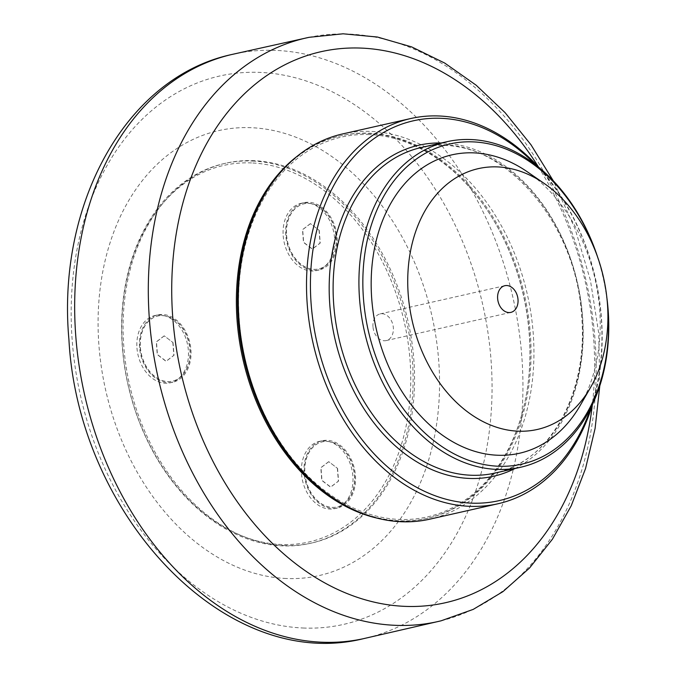 <?xml version="1.0" encoding="UTF-8"?>
<svg xmlns="http://www.w3.org/2000/svg" width="676" height="676" viewBox="0 0 676 676"><rect width="100%" height="100%" fill="white"/><g stroke="black" fill="none" stroke-linecap="round" stroke-linejoin="round"><path stroke-width="0.51" stroke-dasharray="3.38 2.54" d="M319.249 230.364L320.23 243.064L312.43 249.047L303.659 242.338L302.679 229.637L310.478 223.655L319.249 230.364L310.478 223.655M310.292 223.697L302.493 229.679L303.473 242.38L312.244 249.089L320.044 243.106L319.064 230.406M286.59 235.265A33.377 24.48 77.3 0 0 318.818 268.904A33.377 24.48 77.3 0 0 335.33 230.947A33.377 24.48 77.3 0 0 304.09 203.797A33.377 24.48 77.3 0 0 286.59 235.265M286.413 235.307A33.377 24.48 77.3 0 0 318.633 268.947A33.377 24.48 77.3 0 0 336.133 237.479A33.377 24.48 77.3 0 0 303.904 203.839A33.377 24.48 77.3 0 0 286.413 235.307M285.762 235.223A34.493 25.299 -102.7 0 1 303.845 202.707A34.493 25.299 -102.7 0 1 336.133 230.77A34.493 25.299 -102.7 0 1 319.064 269.994A34.493 25.299 -102.7 0 1 285.762 235.223M337.569 468.409L338.541 481.101L330.75 487.083L321.97 480.374L320.999 467.682L328.79 461.691L337.569 468.409L328.79 461.691M328.612 461.733L320.813 467.724L321.784 480.416L330.564 487.126L338.363 481.143L337.383 468.451M304.91 473.301A33.377 24.48 77.3 0 0 337.13 506.949A33.377 24.48 77.3 0 0 353.649 468.992A33.377 24.48 77.3 0 0 322.41 441.834A33.377 24.48 77.3 0 0 304.91 473.301M304.724 473.344A33.377 24.48 77.3 0 0 336.952 506.992A33.377 24.48 77.3 0 0 354.444 475.524A33.377 24.48 77.3 0 0 322.224 441.876A33.377 24.48 77.3 0 0 304.724 473.344M304.082 473.268A34.493 25.299 -102.7 0 1 322.165 440.752A34.493 25.299 -102.7 0 1 354.444 468.806A34.493 25.299 -102.7 0 1 337.375 508.031A34.493 25.299 -102.7 0 1 304.082 473.268M173.039 342.588L174.011 355.28L166.22 361.263L157.44 354.554L156.469 341.862L164.26 335.871L173.039 342.588L164.26 335.871M164.082 335.913L156.283 341.904L157.254 354.596L166.034 361.305L173.833 355.322L172.853 342.622M140.38 347.481A33.377 24.48 77.3 0 0 172.6 381.129A33.377 24.48 77.3 0 0 189.119 343.171A33.377 24.48 77.3 0 0 157.88 316.013A33.377 24.48 77.3 0 0 140.38 347.481M140.194 347.523A33.377 24.48 77.3 0 0 172.422 381.171A33.377 24.48 77.3 0 0 189.914 349.703A33.377 24.48 77.3 0 0 157.694 316.055A33.377 24.48 77.3 0 0 140.194 347.523M139.552 347.447A34.493 25.299 -102.7 0 1 157.635 314.931A34.493 25.299 -102.7 0 1 189.914 342.985A34.493 25.299 -102.7 0 1 172.845 382.21A34.493 25.299 -102.7 0 1 139.552 347.447M301.496 473.851A34.493 25.299 77.3 0 0 334.797 508.614A34.493 25.299 77.3 0 0 351.866 469.397A34.493 25.299 77.3 0 0 319.579 441.335A34.493 25.299 77.3 0 0 301.496 473.851M136.966 348.03A34.493 25.299 77.3 0 0 170.267 382.793A34.493 25.299 77.3 0 0 187.336 343.569A34.493 25.299 77.3 0 0 155.049 315.515A34.493 25.299 77.3 0 0 136.966 348.03M283.185 235.814A34.493 25.299 77.3 0 0 316.478 270.577A34.493 25.299 77.3 0 0 333.547 231.353A34.493 25.299 77.3 0 0 301.259 203.29A34.493 25.299 77.3 0 0 283.185 235.814M252.537 161.032A194.713 142.813 -102.7 0 1 410.197 340.797A194.713 142.813 -102.7 0 1 310.301 543.352A194.713 142.813 -102.7 0 1 282.154 545.845A194.713 142.813 -102.7 0 1 124.494 366.079A194.713 142.813 -102.7 0 1 224.39 163.524A194.713 142.813 -102.7 0 1 252.537 161.032M283.624 545.507A194.713 142.813 77.3 0 0 311.771 543.014A194.713 142.813 77.3 0 0 408.118 321.599A194.713 142.813 77.3 0 0 225.869 163.186A194.713 142.813 77.3 0 0 125.973 365.741A194.713 142.813 77.3 0 0 283.624 545.507M251.565 162.933A193.04 141.588 77.3 0 0 149.066 443.617A193.04 141.588 77.3 0 0 398.088 454.517A193.04 141.588 77.3 0 0 251.565 162.933M286.168 578.495A228.091 167.293 -102.7 0 1 98.949 345.664A228.091 167.293 -102.7 0 1 251.48 127.713A228.091 167.293 -102.7 0 1 438.69 360.536A228.091 167.293 -102.7 0 1 286.168 578.495M296.291 156.95A196.099 143.836 -102.7 0 1 339.901 135.969A196.099 143.836 -102.7 0 1 523.444 295.513A196.099 143.836 -102.7 0 1 426.421 518.517A196.099 143.836 -102.7 0 1 398.071 521.019A196.099 143.836 -102.7 0 1 378.028 518.348M272.673 182.351A196.099 143.836 -102.7 0 1 341 135.724A196.099 143.836 -102.7 0 1 369.358 133.214A196.099 143.836 -102.7 0 1 528.133 314.264A196.099 143.836 -102.7 0 1 427.528 518.264A196.099 143.836 -102.7 0 1 399.178 520.773A196.099 143.836 -102.7 0 1 345.782 505.58M369.459 134.592A194.713 142.813 77.3 0 0 266.082 417.7A194.713 142.813 77.3 0 0 517.25 428.694A194.713 142.813 77.3 0 0 369.459 134.592M372.975 326.795A13.681 10.03 -102.7 0 1 380.14 313.901A13.681 10.03 -102.7 0 1 392.942 325.029A13.681 10.03 -102.7 0 1 386.173 340.586A13.681 10.03 -102.7 0 1 372.975 326.795M606.921 298.141A166.896 122.415 77.3 0 0 597.668 257.218M535.519 164.758A194.713 142.813 -102.7 0 1 590.613 408.346M342.538 133.949A197.493 144.85 -102.7 0 1 371.09 131.423A197.493 144.85 -102.7 0 1 530.998 313.757A197.493 144.85 -102.7 0 1 429.674 519.202M592.565 404.332A197.493 144.85 77.3 0 0 539.009 167.538M595.387 251.1A164.116 120.37 -102.7 0 1 607.496 304.648M527.474 171.907A152.987 112.208 -102.7 0 1 580.278 405.355M538.375 166.845A282.45 207.169 -102.7 0 1 592.286 405.237M302.992 628.004A281.123 206.197 77.3 0 0 490.987 359.378A281.123 206.197 77.3 0 0 260.243 72.416A281.123 206.197 77.3 0 0 72.248 341.042A281.123 206.197 77.3 0 0 302.992 628.004M231.057 54.663A299.426 219.615 -102.7 0 1 513.016 297.871A299.426 219.615 -102.7 0 1 363.164 638.744M441.115 620.805A299.138 219.404 77.3 0 0 586.236 281.3A299.138 219.404 77.3 0 0 309.126 37.324M421.216 147.529A166.896 122.415 -102.7 0 1 445.34 145.391A166.896 122.415 -102.7 0 1 582.332 315.751A166.896 122.415 -102.7 0 1 494.849 473.09C549.715 462.249 588.593 392.807 581.622 316.055C576.442 215.424 492.027 127.781 421.216 147.529M514.892 468.561A169.676 124.452 77.3 0 0 582.551 316.258A169.676 124.452 77.3 0 0 443.287 143.059A169.676 124.452 77.3 0 0 441.259 142.991M322.165 440.752L319.579 441.335M337.375 508.031L334.797 508.614M157.635 314.931L155.049 315.515M172.845 382.21L170.267 382.793M303.845 202.707L301.259 203.29M319.064 269.994L316.478 270.577M225.869 163.186L224.39 163.524M311.771 543.014L310.301 543.352M341 135.724L339.901 135.969M427.528 518.264L426.421 518.517M599.764 386.055L598.725 333.26L590.435 280.363L575.158 229.046L553.374 180.94M386.173 340.586L510.836 312.388M380.14 313.901L504.803 285.711"/><path stroke-width="1.01" d="M378.028 518.348A196.099 143.836 -102.7 0 1 242.87 358.973A196.099 143.836 -102.7 0 1 296.291 156.95M345.782 505.58A196.099 143.836 -102.7 0 1 272.673 182.351M597.668 257.218A166.896 122.415 77.3 0 0 471.155 139.552A166.896 122.415 77.3 0 0 447.03 141.69A166.896 122.415 77.3 0 0 361.406 315.303A166.896 122.415 77.3 0 0 496.539 469.389A166.896 122.415 77.3 0 0 520.664 467.251A166.896 122.415 77.3 0 0 606.921 298.141M590.613 408.346A194.713 142.813 -102.7 0 1 422.838 490.514A194.713 142.813 -102.7 0 1 310.723 272.622A194.713 142.813 -102.7 0 1 441.377 118.325A194.713 142.813 -102.7 0 1 535.519 164.758M497.908 503.772L429.674 519.202A197.493 144.85 -102.7 0 1 401.121 521.728A197.493 144.85 -102.7 0 1 241.222 339.394A197.493 144.85 -102.7 0 1 342.538 133.949L410.771 118.52A197.493 144.85 77.3 0 0 309.456 323.965A197.493 144.85 77.3 0 0 469.355 506.299A197.493 144.85 77.3 0 0 497.908 503.772A197.493 144.85 77.3 0 0 592.565 404.332M539.009 167.538A197.493 144.85 77.3 0 0 439.324 115.993A197.493 144.85 77.3 0 0 410.771 118.52M607.496 304.648A164.116 120.37 -102.7 0 1 500.561 466.296A164.116 120.37 -102.7 0 1 363.595 300.288A164.116 120.37 -102.7 0 1 473.217 141.884A164.116 120.37 -102.7 0 1 595.387 251.1M590.494 387.585L580.278 405.355A152.987 112.208 -102.7 0 1 497.325 455.227A152.987 112.208 -102.7 0 1 371.749 299.062A152.987 112.208 -102.7 0 1 474.062 152.877A152.987 112.208 -102.7 0 1 527.474 171.907L544.341 183.551A133.713 98.079 -102.7 0 1 590.494 387.585A133.713 98.079 -102.7 0 1 517.993 431.178A133.713 98.079 -102.7 0 1 408.236 294.685A133.713 98.079 -102.7 0 1 497.654 166.913A133.713 98.079 -102.7 0 1 544.341 183.551M497.637 298.598A13.681 10.03 -102.7 0 1 504.803 285.711A13.681 10.03 -102.7 0 1 518.01 299.493A13.681 10.03 -102.7 0 1 510.836 312.388A13.681 10.03 -102.7 0 1 497.637 298.598M592.286 405.237A282.45 207.169 -102.7 0 1 404.637 606.347A282.45 207.169 -102.7 0 1 172.802 318.033A282.45 207.169 -102.7 0 1 296.139 59.598A282.45 207.169 -102.7 0 1 538.375 166.845M75.813 336.555A299.426 219.615 -102.7 0 1 231.057 54.663C125.009 77.968 56.64 205.208 68.927 339.572C78.205 515.053 225.26 672.721 363.164 638.744A299.426 219.615 -102.7 0 1 321.582 642.2A299.426 219.615 -102.7 0 1 75.813 336.555M553.374 180.94L530.956 144.74L505.014 112.571L476.09 85.151L444.757 63.088L411.659 46.906L377.495 37.045L343.045 33.8L309.143 37.315A299.138 219.404 77.3 0 0 149.447 319.959A299.138 219.404 77.3 0 0 394.978 625.308A299.138 219.404 77.3 0 0 441.115 620.805L363.164 638.744M520.664 467.251L494.849 473.09A166.896 122.415 -102.7 0 1 470.724 475.228A166.896 122.415 -102.7 0 1 335.592 321.142A166.896 122.415 -102.7 0 1 421.216 147.529L447.03 141.69M441.259 142.991A169.676 124.452 77.3 0 0 334.797 338.177A169.676 124.452 77.3 0 0 514.892 468.561M309.143 37.315L231.057 54.663M441.115 620.805L473.225 609.389L502.936 591.635L529.528 568.026L552.444 539.178L571.228 505.775L585.534 468.578L595.108 428.381L599.764 386.055"/></g></svg>
